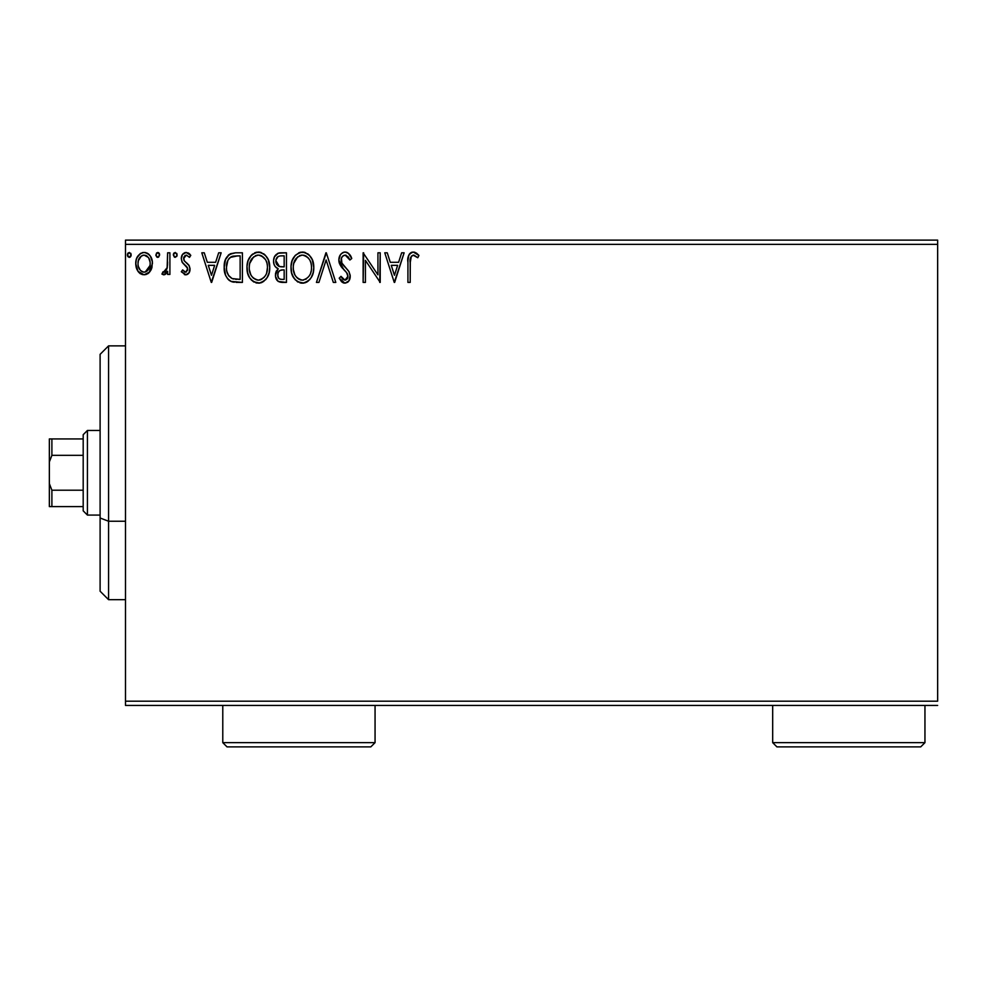 <?xml version="1.0" encoding="UTF-8"?>
<svg xmlns="http://www.w3.org/2000/svg" width="987" height="987" viewBox="0 0 987 987"><rect width="100%" height="100%" fill="white"/><g stroke="black" fill="none" stroke-linecap="round" stroke-linejoin="round"><path stroke-width="1.48" d="M125.485 244.357L937.65 244.357L937.65 701.189L125.485 701.189L125.485 244.357L125.485 705.421L937.65 705.421L125.485 705.421L125.485 701.189L937.65 701.189L937.65 244.357L125.485 244.357L125.485 240.125L125.485 244.357M150.234 271.252L151.924 267.588L152.331 261.641L150.406 256.225L147.754 253.462L144.09 252.438L140.413 253.462L137.773 256.238L136.218 259.754L135.774 264.59L136.959 269.5L139.118 272.696L142.251 274.596L145.916 274.596L149.062 272.683L152.442 263.578C152.504 257.434 149.716 253.721 144.09 252.438C138.464 253.721 135.675 257.434 135.737 263.578L137.958 271.265L144.09 274.83L149.679 271.993M167.63 252.808L169.9 252.808L167.63 252.808L167.111 268.254L165.853 271.104L164.36 272.141L163.015 271.783L161.93 274.09L165.014 274.485L167.63 271.265L167.63 274.448L169.9 274.448L169.9 252.808L169.9 274.448L169.9 252.808L167.63 252.808L167.272 267.514L161.93 274.09L163.669 274.83L167.63 271.265L167.63 274.448L169.9 274.448L167.63 274.448M185.692 274.83L188.998 272.943L189.985 268.291L188.751 264.96L184.113 260.642L183.742 257.36L186.358 255.09L189.479 257.373L190.787 255.362L188.813 253.277L186.099 252.438L182.472 254.535L181.3 258.68L182.311 262.48L187.604 268.242L186.494 271.881L184.618 271.943L182.632 269.895L181.3 271.758L185.692 274.83C188.628 274.226 190.072 272.326 190.022 269.155L189.294 265.824L184.113 260.642L183.57 258.569L186.358 255.09L189.479 257.373L190.787 255.362L186.099 252.438C182.866 253.116 181.275 255.201 181.3 258.68L182.04 262.036L187.197 267.292L187.752 269.266L185.544 272.178L182.632 269.895L181.3 271.758L186.185 274.805M230.44 253.733L235.535 252.808L229.305 254.387L225.529 259.581L224.185 267.243L225.604 275.299L227.676 278.827L231.291 281.529L242.407 282.418L242.407 252.808L235.535 252.808C227.627 253.893 223.852 258.705 224.185 267.243C223.852 273.313 226.072 278.026 230.884 281.357L242.407 282.418L242.407 252.808L242.407 282.418L236.09 282.381M280.53 252.808L286.452 252.808L278.272 253.178L274.497 256.768L273.559 260.457L273.991 264.22L275.188 266.564L278.211 268.785L276.089 271.598L275.533 276.508L278.149 281.431L286.452 282.418L286.452 252.808L286.452 282.418L286.452 252.808L280.53 252.808C275.904 253.523 273.572 256.324 273.535 261.222C273.51 264.763 275.065 267.28 278.211 268.785L275.435 275.089C275.472 279.753 277.754 282.196 282.257 282.418L286.452 282.418L282.257 282.418M318.912 282.418L316.432 282.418L325.932 252.808L316.432 282.418L318.912 282.418L326.117 259.963L333.322 282.418L335.802 282.418L326.302 252.808L335.802 282.418L326.302 252.808L316.432 282.418L318.912 282.418L326.117 259.963L333.322 282.418L335.802 282.418L333.322 282.418M377.935 252.808L377.935 274.842L363.13 252.808L363.13 282.418L365.412 282.418L365.412 260.346L380.217 282.418L380.217 252.808L377.935 252.808L380.217 252.808L377.935 252.808L377.935 274.842L363.13 252.808L363.13 282.418L365.412 282.418L365.412 260.346L380.217 282.418L380.217 252.808L379.736 282.418M410.197 262.727L411.382 256.089L414.133 255.201L417.772 257.743L418.932 255.473L416.502 253.128L413.343 252.055L410.962 252.647L408.877 254.942L407.952 260.445L407.927 282.418L410.197 282.418L410.197 262.727C409.506 259.1 410.567 256.558 413.368 255.09L417.772 257.743L418.932 255.473L413.343 252.055C408.815 253.597 407.014 257.052 407.927 262.431L407.927 282.418L410.197 282.418L410.308 259.297M401.647 252.808L404.127 252.808L394.64 282.418L404.127 252.808L401.647 252.808L398.6 262.308L390.284 262.308L387.249 252.808L384.77 252.808L394.257 282.418L404.127 252.808L401.647 252.808L398.6 262.308L390.284 262.308L387.249 252.808L384.77 252.808L394.257 282.418L384.77 252.808L387.249 252.808M345.08 252.055L342.415 252.795L340.416 254.769L338.837 260.062L340.305 265.33L346.573 272.572L347.856 275.361L347.214 278.926L345.623 280.074L342.995 279.333L340.996 276.348L339.22 278.174L341.403 281.517L344.932 283.183L348.954 280.863L350.151 275.102L348.83 271.4L341.86 263.011L341.453 258.088L342.785 256.052L345.253 255.09L348.201 256.891L349.892 260.025L351.742 258.52L348.485 253.338L345.092 252.055C340.959 252.956 338.874 255.633 338.837 260.062L343.76 269.624L346.573 272.572L347.942 276.397L344.957 280.148L340.996 276.348L339.22 278.174L344.932 283.183C348.497 282.418 350.262 280.111 350.225 276.274L349.053 271.758L341.86 263.011L341.107 260.112C341.169 257.262 342.551 255.584 345.253 255.09L349.892 260.025L351.742 258.52C350.755 254.905 348.534 252.746 345.08 252.055L344.389 252.092M313.78 267.489L312.274 259.717L309.4 255.263L304.983 252.425L299.727 252.438L295.323 255.337L292.152 260.642L291.042 266.293L291.634 272.955L293.744 277.865L297.445 281.714L303.86 283.084L308.154 281.122L311.127 277.692L313.15 272.77L313.78 267.489C313.891 259.063 310.078 253.918 302.355 252.055C294.644 253.98 290.857 259.174 291.005 267.625C290.857 276.175 294.694 281.357 302.528 283.183C310.202 281.172 313.952 275.928 313.78 267.489L313.743 266.157M269.747 267.489L268.242 259.717L265.367 255.263L260.95 252.425L255.695 252.438L251.29 255.337L248.107 260.642L247.009 266.293L247.589 272.955L249.711 277.865L253.4 281.714L259.828 283.084L263.504 281.579L267.095 277.692L269.106 272.77L269.747 267.489C269.846 259.063 266.046 253.918 258.323 252.055C250.612 253.98 246.824 259.174 246.972 267.625C246.824 276.175 250.661 281.357 258.495 283.183C266.157 281.172 269.907 275.928 269.747 267.489M218.67 252.808L221.15 252.808L211.662 282.418L221.15 252.808L218.67 252.808L215.635 262.308L207.319 262.308L204.272 252.808L201.792 252.808L211.28 282.418L221.15 252.808L218.67 252.808L215.635 262.308L207.319 262.308L204.272 252.808L201.792 252.808L211.28 282.418L201.792 252.808L204.272 252.808M177.117 254.905L175.217 252.438L173.317 254.905L174.403 257.138L176.648 256.534L177.117 254.905L175.217 252.438L173.317 254.905L175.217 257.373L177.092 255.337M159.66 254.905L158.574 252.672L156.6 252.931L155.884 255.337L156.933 257.138L158.574 257.138L159.66 254.905L157.76 257.373L159.66 254.905L157.76 252.438L155.86 254.905L157.538 257.348M131.185 254.905L129.285 252.438L127.385 254.905L127.854 256.534L129.285 257.373L130.716 256.534L131.185 254.905L129.285 252.438L127.385 254.905L129.285 257.373L131.185 254.905M937.65 240.125L125.485 240.125L937.65 240.125L937.65 244.357L937.65 240.125M410.197 282.418L407.927 282.418M407.927 262.431L407.927 261.432M408.507 255.867L408.889 254.942M409.395 254.078L410.247 253.153M410.987 252.635L411.69 252.314M411.752 252.29L412.517 252.117M414.182 252.129L415.009 252.351M418.377 254.831L418.932 255.473L417.772 257.743L417.094 257.151M417.772 257.743L413.072 255.115M410.604 257.521L410.456 258.162M410.419 258.372L410.333 259.05M394.455 275.287L391.259 265.343L397.638 265.343L394.455 275.287L391.259 265.343L397.638 265.343L394.455 275.287M365.412 282.418L363.13 282.418L363.648 252.808M345.697 252.092L346.314 252.203M346.832 252.364L347.473 252.647M348.312 253.19L351.742 258.52L349.892 260.025L349.139 258.397L349.534 259.211M346.129 255.238L343.525 255.547M343.525 255.534L341.761 257.373M341.749 257.397L341.453 258.063M341.194 259.075L341.305 261.567M341.157 260.864L341.539 262.32M341.551 262.332L341.86 263.011M342.242 263.677L343.168 264.985M343.587 265.503L344.303 266.342M344.574 266.638L346.425 268.55M346.437 268.563L348.226 270.586M350.151 275.102L350.225 276.274M350.151 277.495L349.916 278.704M348.214 281.764L347.523 282.344M343.92 283.072L342.982 282.714M342.181 282.22L341.416 281.529M339.22 278.174L340.996 276.348L341.342 276.989L340.996 276.348M341.712 277.606L342.514 278.803M342.637 278.951L343.34 279.605M342.995 279.333L344.957 280.148M347.214 278.926L347.72 277.927M347.782 277.68L347.856 275.348M347.584 274.349L347.153 273.448M347.14 273.424L346.412 272.375M346.24 272.178L345.191 271.08M342.785 268.6L341.046 266.478M339.676 264.084L339.232 262.813M339.207 262.715L338.948 261.567M339.22 257.286L338.862 259.359M339.824 255.769L340.244 255.028M340.441 254.732L341.28 253.721M342.415 252.808L343.686 252.24M343.71 252.228L344.327 252.104M338.862 260.753L338.936 261.444M313.632 270.105L313.434 271.437M313.138 272.77L312.817 273.93M312.46 274.954L311.88 276.298M311.843 276.372L311.139 277.668M310.374 278.815L309.548 279.827M306.871 281.998L305.18 282.763M304.095 283.035L303.194 283.158M301.146 283.084L299.888 282.825M298.185 282.146L297.432 281.714M295.384 279.975L292.497 275.533M292.251 274.904L291.621 272.943M291.042 268.97L291.042 266.293M291.153 264.972L291.276 264.01M291.634 262.308L292.14 260.654M293.731 257.422L295.298 255.362M298.74 252.795L301.035 252.141M302.355 252.055L303.021 252.08M303.712 252.154L304.983 252.425M307.673 253.745L309.375 255.251M312.287 259.741L312.817 261.123M313.459 263.677L313.619 264.8M306.858 282.011L307.537 281.579M291.634 272.955L291.807 273.584M301.195 283.096L301.862 283.158M301.146 255.201L301.899 255.102M310.683 272.856L311.189 270.919M303.675 280.024L302.429 280.148C296.223 278.581 293.164 274.411 293.275 267.637L293.398 269.772L293.275 267.637C293.139 260.802 296.186 256.62 302.429 255.09C308.586 256.62 311.608 260.765 311.497 267.502L311.386 265.367L311.497 267.502C311.645 274.287 308.623 278.507 302.429 280.148L302.972 280.123M294.768 274.583L295.829 276.36M294.842 274.744L293.398 269.772M296.359 277.039L297.556 278.223L296.359 277.039M301.368 280.061L298.925 279.198M300.319 279.815L301.035 280M299.308 255.806L300.307 255.411M293.793 263.332L297.63 256.879M296.038 258.52L294.632 260.901M293.398 265.491L293.781 263.369M310.202 260.987L310.819 262.628M305.489 255.769L308.03 257.693M306.439 256.312L305.538 255.793M303.49 255.164L304.527 255.399M311.473 268.575L311.386 269.648M277.113 280.456L276.335 279.235M275.829 277.939L275.533 276.52M275.472 274.201L275.595 273.313M275.583 273.35L276.409 270.894M277.137 268.242L276.187 267.588M275.188 266.564L274.226 264.849M274.83 256.139L275.237 255.522M277.557 253.474L278.223 253.19M279.753 252.845L279.013 252.968M275.459 275.805L275.533 276.508M276.274 263.64L275.817 261.222C276.027 257.582 277.939 255.793 281.566 255.855L284.17 255.855L284.17 266.86L279.395 266.515L283.022 266.86L279.395 266.515L275.854 260.58L275.941 262.517M278.716 278.248L277.766 275.891L278.137 272.659L279.901 270.463L283.01 269.895L281.233 270.019M277.927 273.313L277.717 275.028C277.828 271.585 279.592 269.87 283.01 269.895L284.17 269.895L284.17 279.383L281.813 279.383C279.087 279.259 277.717 277.816 277.717 275.028L278.63 278.161M280.53 279.259L279.666 278.976M279.666 270.598L278.137 272.659M278.593 266.182L276.742 264.516M275.941 259.926L278.124 256.509M277.372 257.101L276.656 258.026M276.311 258.705L275.99 259.667M277.927 276.73L277.766 275.891M283.01 269.895L284.17 269.895L284.17 279.383L281.813 279.383M269.587 270.154L269.389 271.499M269.118 272.745L268.785 273.93M268.427 274.941L267.095 277.68M266.354 278.803L265.491 279.839M262.086 282.393L261.136 282.763M260.062 283.035L259.162 283.158M257.113 283.084L255.843 282.825M254.14 282.146L251.352 279.987M251.34 279.963L249.736 277.902M249.699 277.853L248.453 275.509M248.218 274.904L247.12 270.315M247.12 264.935L247.243 264.01M247.601 262.308L248.095 260.691M249.699 257.422L251.266 255.362M252.734 253.992L251.29 255.337M254.708 252.795L256.953 252.154M258.323 252.055L259.643 252.141M259.68 252.154L260.95 252.425M263.628 253.733L265.343 255.251M268.254 259.754L268.785 261.123M269.426 263.677L269.587 264.8M257.113 255.201L257.854 255.102M261.456 255.769L263.998 257.693M266.65 272.856L267.465 267.502C267.6 274.287 264.578 278.507 258.397 280.148L257.336 280.061L258.397 280.148C252.178 278.581 249.131 274.411 249.242 267.637C249.094 260.802 252.154 256.62 258.397 255.09C264.553 256.62 267.576 260.765 267.465 267.502L267.156 270.919M264.639 276.718L261.493 279.383L258.939 280.123M250.723 274.583L251.796 276.36M249.242 267.637L249.366 265.491L249.242 267.637M250.809 274.744L249.366 269.772M252.327 277.039L253.511 278.223L252.327 277.039M255.275 255.806L256.275 255.411M249.748 263.332L253.597 256.879M252.006 258.52L250.599 260.901M267.465 267.502L267.354 265.367L267.465 267.502M266.169 260.987L266.786 262.628M265.293 259.396L261.506 255.793M259.458 255.164L260.494 255.399M259.643 280.024L260.531 279.79M261.074 279.58L264.146 277.31M234.314 282.233L232.698 281.961M232.587 281.937L231.76 281.702M229.946 280.839L229.144 280.283M228.219 279.444L229.132 280.271M225.604 275.299L225.27 274.423M224.962 273.399L224.296 269.661M224.826 272.893L224.518 271.388M224.222 265.947L224.185 267.243M224.222 265.898L224.32 264.627M226.06 258.397L226.776 257.113M228.083 255.436L229.305 254.387M228.404 275.274L232.081 278.556C228.046 276.002 226.171 272.239 226.467 267.255L226.529 268.92L226.467 267.255C226.183 262.616 227.886 259.063 231.587 256.608L230.255 257.397L237.682 255.855L233.068 256.176L240.137 255.855L240.137 279.383L232.081 278.556L228.861 275.978L227.035 271.98L227.639 273.794M228.244 259.692L230.255 257.397M228.639 259.087L229.428 258.125M233.685 279.013L232.87 278.827M236.979 279.358L235.325 279.247M227.652 260.839L226.467 267.255L227.849 260.42M211.477 275.287L208.282 265.343L214.66 265.343L211.477 275.287L208.282 265.343L214.66 265.343L211.477 275.287M185.001 274.756L184.322 274.534M181.3 271.758L182.903 270.29M185.075 272.116L186.049 272.104M187.629 270.228L187.604 268.242M187.197 267.292L187.752 269.266L186.494 266.391M186.161 266.071L183.088 263.455M181.941 255.473L182.459 254.535M183.138 253.696L185.013 252.573M188.27 252.968L189.837 254.128M190.787 255.362L189.479 257.373L188.887 256.558M185.186 255.411L183.742 257.36M183.705 257.471L184.347 260.975M185.852 262.357L187.345 263.504M189.985 268.291L190.01 269.661M189.788 271.117L189.294 272.437M188.998 272.93L188.369 273.707M188.357 273.72L187.024 274.596M176.994 255.806L176.648 256.521M173.428 254.054L174.07 252.931M176.648 253.289L176.981 253.943M167.309 271.894L166.926 272.548M166.124 273.621L165.384 274.263M165.026 274.485L164.36 274.744M163.669 274.83L161.93 274.09L163.015 271.783L164.36 272.141M163.015 271.783L164.039 272.178L163.015 271.783M164.669 272.054L165.853 271.104M166.914 268.97L167.346 267.058M167.482 265.663L167.617 261.95M167.58 263.8L167.543 264.738M159.104 253.178L159.512 253.943M149.049 272.708L147.618 273.855M140.524 273.831L139.821 273.337M138.501 272.005L137.415 270.401M136.934 269.463L136.305 267.773M136.243 267.551L135.861 265.639M135.737 263.578L135.774 264.59M135.861 261.666L135.996 260.741M136.218 259.754L136.86 257.928M136.934 257.78L140.722 253.277M142.202 252.672L143.078 252.499M145.064 252.499L145.977 252.672M147.1 253.091L148.284 253.832M148.482 253.98L149.481 254.967M150.209 255.917L151.122 257.508M151.924 267.6L151.221 269.513M151.159 269.636L150.838 270.265M144.09 255.09L142.659 255.312L144.09 255.09C148.247 256.151 150.271 258.976 150.16 263.554C150.271 268.156 148.235 271.03 144.09 272.178L144.09 272.178C139.944 271.018 137.921 268.143 138.02 263.554L138.353 260.704L138.02 263.554C137.909 258.976 139.932 256.151 144.09 255.09L148.346 257.422M148.741 258.039L150.086 262.123M150.086 265.022L148.729 269.118L146.816 271.277L144.09 272.178L145.521 271.943M142.646 271.943L140.314 270.29L138.365 266.465M143.362 272.116L141.375 271.277M147.371 256.373L146.434 255.707M145.262 272.017L150.012 265.552M131.074 255.744L130.111 257.138M130.013 257.2L129.075 257.348M128.051 256.793L127.508 255.793M127.496 254.054L128.137 252.931M130.629 253.178L131.037 253.943M308.043 257.706L309.338 259.396M311.004 263.282L311.386 265.38M309.893 274.781L309.375 275.718M306.451 278.827L305.538 279.383M298.407 278.865L297.556 278.223M282.109 266.848L281.196 266.798M280.74 266.761L279.839 266.626M276.718 264.479L276.323 263.726M275.817 261.222L275.854 260.58M281.566 255.855L284.17 255.855L284.17 266.86L283.022 266.86M249.366 265.491L249.736 263.369M266.971 263.282L267.354 265.38M265.861 274.781L265.33 275.718M256.287 279.815L253.511 278.223M237.682 255.855L240.137 255.855L240.137 279.383L238.644 279.383M227.035 271.98L226.726 270.574M231.957 256.46L233.068 256.176M138.02 263.554L138.106 262.11M138.353 260.704L141.375 255.929M145.508 255.3L146.804 255.929M149.839 266.441L148.729 269.118M138.353 266.441L138.094 265.01M108.57 521.235L108.57 345.869L108.57 521.235L125.485 521.235L108.57 521.235L108.57 599.677L108.57 521.235L100.106 518.002L108.57 521.235M100.106 354.333L100.106 518.002L100.106 354.333L108.57 345.869L125.485 345.869M100.106 591.213L100.106 518.002L100.106 591.213L108.57 599.677L125.485 599.677M83.192 490.218L83.192 510.847L87.424 515.078L87.424 430.468L83.192 434.699L83.192 490.218L83.192 434.699L87.424 430.468L87.424 515.078L100.106 515.078L87.424 515.078L83.192 510.847L83.192 490.218L51.892 490.218L49.35 483.605L49.35 461.941L51.892 455.328L83.192 455.328L51.892 455.328L51.892 438.931L49.35 438.931L49.35 461.941L49.35 438.931L51.892 438.931L51.892 455.328L49.35 461.941L49.35 506.615L83.192 506.615L51.892 506.615L51.892 490.218L51.892 506.615L49.35 506.615L49.35 483.605L51.892 490.218L83.192 490.218M100.106 430.468L87.424 430.468L100.106 430.468M83.192 438.931L51.892 438.931L83.192 438.931M222.778 742.643L227.01 746.875L370.828 746.875L375.06 742.643L222.778 742.643L375.06 742.643L375.06 705.421L375.06 742.643L370.828 746.875L227.01 746.875L222.778 742.643L222.778 705.421L222.778 742.643M772.685 742.643L776.905 746.875L920.735 746.875L924.955 742.643L772.685 742.643L924.955 742.643L924.955 705.421L924.955 742.643L920.735 746.875L776.905 746.875L772.685 742.643L772.685 705.421L772.685 742.643"/></g></svg>
